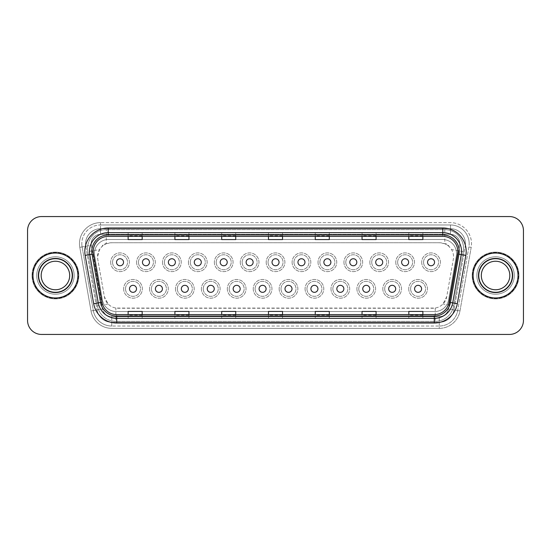 <?xml version="1.0" encoding="UTF-8"?>
<svg xmlns="http://www.w3.org/2000/svg" width="551" height="551" viewBox="0 0 551 551"><rect width="100%" height="100%" fill="white"/><g stroke="black" fill="none" stroke-linecap="round" stroke-linejoin="round"><path stroke-width="0.41" stroke-dasharray="2.75 2.07" d="M151.429 288.834A7.487 7.487 0 0 0 158.915 296.321A7.487 7.487 0 0 0 166.402 288.834A7.487 7.487 0 0 0 158.915 281.347A7.487 7.487 0 0 0 151.429 288.834A7.487 7.487 0 0 0 158.915 296.321A7.487 7.487 0 0 0 166.402 288.834A7.487 7.487 0 0 0 158.915 281.347A7.487 7.487 0 0 0 151.429 288.834M177.346 288.834A7.487 7.487 0 0 0 184.833 296.321A7.487 7.487 0 0 0 192.32 288.834A7.487 7.487 0 0 0 184.833 281.347A7.487 7.487 0 0 0 177.346 288.834A7.487 7.487 0 0 0 184.833 296.321A7.487 7.487 0 0 0 192.32 288.834A7.487 7.487 0 0 0 184.833 281.347A7.487 7.487 0 0 0 177.346 288.834M203.264 288.834A7.487 7.487 0 0 0 210.751 296.321A7.487 7.487 0 0 0 218.237 288.834A7.487 7.487 0 0 0 210.751 281.347A7.487 7.487 0 0 0 203.264 288.834A7.487 7.487 0 0 0 210.751 296.321A7.487 7.487 0 0 0 218.237 288.834A7.487 7.487 0 0 0 210.751 281.347A7.487 7.487 0 0 0 203.264 288.834M229.182 288.834A7.487 7.487 0 0 0 236.668 296.321A7.487 7.487 0 0 0 244.155 288.834A7.487 7.487 0 0 0 236.668 281.347A7.487 7.487 0 0 0 229.182 288.834A7.487 7.487 0 0 0 236.668 296.321A7.487 7.487 0 0 0 244.155 288.834A7.487 7.487 0 0 0 236.668 281.347A7.487 7.487 0 0 0 229.182 288.834M255.099 288.834A7.487 7.487 0 0 0 262.586 296.321A7.487 7.487 0 0 0 270.073 288.834A7.487 7.487 0 0 0 262.586 281.347A7.487 7.487 0 0 0 255.099 288.834A7.487 7.487 0 0 0 262.586 296.321A7.487 7.487 0 0 0 270.073 288.834A7.487 7.487 0 0 0 262.586 281.347A7.487 7.487 0 0 0 255.099 288.834M281.024 288.834A7.487 7.487 0 0 0 288.504 296.321A7.487 7.487 0 0 0 295.99 288.834A7.487 7.487 0 0 0 288.504 281.347A7.487 7.487 0 0 0 281.024 288.834A7.487 7.487 0 0 0 288.504 296.321A7.487 7.487 0 0 0 295.99 288.834A7.487 7.487 0 0 0 288.504 281.347A7.487 7.487 0 0 0 281.024 288.834M306.941 288.834A7.487 7.487 0 0 0 314.421 296.321A7.487 7.487 0 0 0 321.908 288.834A7.487 7.487 0 0 0 314.421 281.347A7.487 7.487 0 0 0 306.941 288.834A7.487 7.487 0 0 0 314.421 296.321A7.487 7.487 0 0 0 321.908 288.834A7.487 7.487 0 0 0 314.421 281.347A7.487 7.487 0 0 0 306.941 288.834M332.859 288.834A7.487 7.487 0 0 0 340.339 296.321A7.487 7.487 0 0 0 347.826 288.834A7.487 7.487 0 0 0 340.339 281.347A7.487 7.487 0 0 0 332.859 288.834A7.487 7.487 0 0 0 340.339 296.321A7.487 7.487 0 0 0 347.826 288.834A7.487 7.487 0 0 0 340.339 281.347A7.487 7.487 0 0 0 332.859 288.834M358.777 288.834A7.487 7.487 0 0 0 366.257 296.321A7.487 7.487 0 0 0 373.743 288.834A7.487 7.487 0 0 0 366.257 281.347A7.487 7.487 0 0 0 358.777 288.834A7.487 7.487 0 0 0 366.257 296.321A7.487 7.487 0 0 0 373.743 288.834A7.487 7.487 0 0 0 366.257 281.347A7.487 7.487 0 0 0 358.777 288.834M384.694 288.834A7.487 7.487 0 0 0 392.174 296.321A7.487 7.487 0 0 0 399.661 288.834A7.487 7.487 0 0 0 392.174 281.347A7.487 7.487 0 0 0 384.694 288.834A7.487 7.487 0 0 0 392.174 296.321A7.487 7.487 0 0 0 399.661 288.834A7.487 7.487 0 0 0 392.174 281.347A7.487 7.487 0 0 0 384.694 288.834M410.612 288.834A7.487 7.487 0 0 0 418.092 296.321A7.487 7.487 0 0 0 425.579 288.834A7.487 7.487 0 0 0 418.092 281.347A7.487 7.487 0 0 0 410.612 288.834A7.487 7.487 0 0 0 418.092 296.321A7.487 7.487 0 0 0 425.579 288.834A7.487 7.487 0 0 0 418.092 281.347A7.487 7.487 0 0 0 410.612 288.834M125.511 288.834A7.487 7.487 0 0 0 132.998 296.321A7.487 7.487 0 0 0 140.484 288.834A7.487 7.487 0 0 0 132.998 281.347A7.487 7.487 0 0 0 125.511 288.834A7.487 7.487 0 0 0 132.998 296.321A7.487 7.487 0 0 0 140.484 288.834A7.487 7.487 0 0 0 132.998 281.347A7.487 7.487 0 0 0 125.511 288.834M138.473 262.262A7.487 7.487 0 0 0 145.96 269.749A7.487 7.487 0 0 0 153.44 262.262A7.487 7.487 0 0 0 145.96 254.776A7.487 7.487 0 0 0 138.473 262.262A7.487 7.487 0 0 0 145.96 269.749A7.487 7.487 0 0 0 153.44 262.262A7.487 7.487 0 0 0 145.96 254.776A7.487 7.487 0 0 0 138.473 262.262M164.391 262.262A7.487 7.487 0 0 0 171.878 269.749A7.487 7.487 0 0 0 179.364 262.262A7.487 7.487 0 0 0 171.878 254.776A7.487 7.487 0 0 0 164.391 262.262A7.487 7.487 0 0 0 171.878 269.749A7.487 7.487 0 0 0 179.364 262.262A7.487 7.487 0 0 0 171.878 254.776A7.487 7.487 0 0 0 164.391 262.262M190.309 262.262A7.487 7.487 0 0 0 197.795 269.749A7.487 7.487 0 0 0 205.282 262.262A7.487 7.487 0 0 0 197.795 254.776A7.487 7.487 0 0 0 190.309 262.262A7.487 7.487 0 0 0 197.795 269.749A7.487 7.487 0 0 0 205.282 262.262A7.487 7.487 0 0 0 197.795 254.776A7.487 7.487 0 0 0 190.309 262.262M216.226 262.262A7.487 7.487 0 0 0 223.713 269.749A7.487 7.487 0 0 0 231.2 262.262A7.487 7.487 0 0 0 223.713 254.776A7.487 7.487 0 0 0 216.226 262.262A7.487 7.487 0 0 0 223.713 269.749A7.487 7.487 0 0 0 231.2 262.262A7.487 7.487 0 0 0 223.713 254.776A7.487 7.487 0 0 0 216.226 262.262M242.144 262.262A7.487 7.487 0 0 0 249.631 269.749A7.487 7.487 0 0 0 257.117 262.262A7.487 7.487 0 0 0 249.631 254.776A7.487 7.487 0 0 0 242.144 262.262A7.487 7.487 0 0 0 249.631 269.749A7.487 7.487 0 0 0 257.117 262.262A7.487 7.487 0 0 0 249.631 254.776A7.487 7.487 0 0 0 242.144 262.262M268.061 262.262A7.487 7.487 0 0 0 275.548 269.749A7.487 7.487 0 0 0 283.035 262.262A7.487 7.487 0 0 0 275.548 254.776A7.487 7.487 0 0 0 268.061 262.262A7.487 7.487 0 0 0 275.548 269.749A7.487 7.487 0 0 0 283.035 262.262A7.487 7.487 0 0 0 275.548 254.776A7.487 7.487 0 0 0 268.061 262.262M293.979 262.262A7.487 7.487 0 0 0 301.466 269.749A7.487 7.487 0 0 0 308.953 262.262A7.487 7.487 0 0 0 301.466 254.776A7.487 7.487 0 0 0 293.979 262.262A7.487 7.487 0 0 0 301.466 269.749A7.487 7.487 0 0 0 308.953 262.262A7.487 7.487 0 0 0 301.466 254.776A7.487 7.487 0 0 0 293.979 262.262M319.897 262.262A7.487 7.487 0 0 0 327.384 269.749A7.487 7.487 0 0 0 334.87 262.262A7.487 7.487 0 0 0 327.384 254.776A7.487 7.487 0 0 0 319.897 262.262A7.487 7.487 0 0 0 327.384 269.749A7.487 7.487 0 0 0 334.87 262.262A7.487 7.487 0 0 0 327.384 254.776A7.487 7.487 0 0 0 319.897 262.262M345.814 262.262A7.487 7.487 0 0 0 353.301 269.749A7.487 7.487 0 0 0 360.788 262.262A7.487 7.487 0 0 0 353.301 254.776A7.487 7.487 0 0 0 345.814 262.262A7.487 7.487 0 0 0 353.301 269.749A7.487 7.487 0 0 0 360.788 262.262A7.487 7.487 0 0 0 353.301 254.776A7.487 7.487 0 0 0 345.814 262.262M371.732 262.262A7.487 7.487 0 0 0 379.219 269.749A7.487 7.487 0 0 0 386.706 262.262A7.487 7.487 0 0 0 379.219 254.776A7.487 7.487 0 0 0 371.732 262.262A7.487 7.487 0 0 0 379.219 269.749A7.487 7.487 0 0 0 386.706 262.262A7.487 7.487 0 0 0 379.219 254.776A7.487 7.487 0 0 0 371.732 262.262M397.65 262.262A7.487 7.487 0 0 0 405.137 269.749A7.487 7.487 0 0 0 412.623 262.262A7.487 7.487 0 0 0 405.137 254.776A7.487 7.487 0 0 0 397.65 262.262A7.487 7.487 0 0 0 405.137 269.749A7.487 7.487 0 0 0 412.623 262.262A7.487 7.487 0 0 0 405.137 254.776A7.487 7.487 0 0 0 397.65 262.262M423.567 262.262A7.487 7.487 0 0 0 431.054 269.749A7.487 7.487 0 0 0 438.541 262.262A7.487 7.487 0 0 0 431.054 254.776A7.487 7.487 0 0 0 423.567 262.262A7.487 7.487 0 0 0 431.054 269.749A7.487 7.487 0 0 0 438.541 262.262A7.487 7.487 0 0 0 431.054 254.776A7.487 7.487 0 0 0 423.567 262.262M112.556 262.262A7.487 7.487 0 0 0 120.042 269.749A7.487 7.487 0 0 0 127.522 262.262A7.487 7.487 0 0 0 120.042 254.776A7.487 7.487 0 0 0 112.556 262.262A7.487 7.487 0 0 0 120.042 269.749A7.487 7.487 0 0 0 127.522 262.262A7.487 7.487 0 0 0 120.042 254.776A7.487 7.487 0 0 0 112.556 262.262M408.739 288.834A9.353 9.353 0 0 0 418.092 298.187A9.353 9.353 0 0 0 427.452 288.834A9.353 9.353 0 0 0 418.092 279.474A9.353 9.353 0 0 0 408.739 288.834A9.353 9.353 0 0 0 418.092 298.187A9.353 9.353 0 0 0 427.452 288.834A9.353 9.353 0 0 0 418.092 279.474A9.353 9.353 0 0 0 408.739 288.834M382.821 288.834A9.353 9.353 0 0 0 392.174 298.187A9.353 9.353 0 0 0 401.534 288.834A9.353 9.353 0 0 0 392.174 279.474A9.353 9.353 0 0 0 382.821 288.834A9.353 9.353 0 0 0 392.174 298.187A9.353 9.353 0 0 0 401.534 288.834A9.353 9.353 0 0 0 392.174 279.474A9.353 9.353 0 0 0 382.821 288.834M356.903 288.834A9.353 9.353 0 0 0 366.257 298.187A9.353 9.353 0 0 0 375.617 288.834A9.353 9.353 0 0 0 366.257 279.474A9.353 9.353 0 0 0 356.903 288.834A9.353 9.353 0 0 0 366.257 298.187A9.353 9.353 0 0 0 375.617 288.834A9.353 9.353 0 0 0 366.257 279.474A9.353 9.353 0 0 0 356.903 288.834M330.986 288.834A9.353 9.353 0 0 0 340.339 298.187A9.353 9.353 0 0 0 349.699 288.834A9.353 9.353 0 0 0 340.339 279.474A9.353 9.353 0 0 0 330.986 288.834A9.353 9.353 0 0 0 340.339 298.187A9.353 9.353 0 0 0 349.699 288.834A9.353 9.353 0 0 0 340.339 279.474A9.353 9.353 0 0 0 330.986 288.834M305.068 288.834A9.353 9.353 0 0 0 314.421 298.187A9.353 9.353 0 0 0 323.781 288.834A9.353 9.353 0 0 0 314.421 279.474A9.353 9.353 0 0 0 305.068 288.834A9.353 9.353 0 0 0 314.421 298.187A9.353 9.353 0 0 0 323.781 288.834A9.353 9.353 0 0 0 314.421 279.474A9.353 9.353 0 0 0 305.068 288.834M279.15 288.834A9.353 9.353 0 0 0 288.504 298.187A9.353 9.353 0 0 0 297.864 288.834A9.353 9.353 0 0 0 288.504 279.474A9.353 9.353 0 0 0 279.15 288.834A9.353 9.353 0 0 0 288.504 298.187A9.353 9.353 0 0 0 297.864 288.834A9.353 9.353 0 0 0 288.504 279.474A9.353 9.353 0 0 0 279.15 288.834M253.233 288.834A9.353 9.353 0 0 0 262.586 298.187A9.353 9.353 0 0 0 271.946 288.834A9.353 9.353 0 0 0 262.586 279.474A9.353 9.353 0 0 0 253.233 288.834A9.353 9.353 0 0 0 262.586 298.187A9.353 9.353 0 0 0 271.946 288.834A9.353 9.353 0 0 0 262.586 279.474A9.353 9.353 0 0 0 253.233 288.834M227.315 288.834A9.353 9.353 0 0 0 236.668 298.187A9.353 9.353 0 0 0 246.028 288.834A9.353 9.353 0 0 0 236.668 279.474A9.353 9.353 0 0 0 227.315 288.834A9.353 9.353 0 0 0 236.668 298.187A9.353 9.353 0 0 0 246.028 288.834A9.353 9.353 0 0 0 236.668 279.474A9.353 9.353 0 0 0 227.315 288.834M201.397 288.834A9.353 9.353 0 0 0 210.751 298.187A9.353 9.353 0 0 0 220.111 288.834A9.353 9.353 0 0 0 210.751 279.474A9.353 9.353 0 0 0 201.397 288.834A9.353 9.353 0 0 0 210.751 298.187A9.353 9.353 0 0 0 220.111 288.834A9.353 9.353 0 0 0 210.751 279.474A9.353 9.353 0 0 0 201.397 288.834M175.48 288.834A9.353 9.353 0 0 0 184.833 298.187A9.353 9.353 0 0 0 194.193 288.834A9.353 9.353 0 0 0 184.833 279.474A9.353 9.353 0 0 0 175.48 288.834A9.353 9.353 0 0 0 184.833 298.187A9.353 9.353 0 0 0 194.193 288.834A9.353 9.353 0 0 0 184.833 279.474A9.353 9.353 0 0 0 175.48 288.834M149.562 288.834A9.353 9.353 0 0 0 158.915 298.187A9.353 9.353 0 0 0 168.275 288.834A9.353 9.353 0 0 0 158.915 279.474A9.353 9.353 0 0 0 149.562 288.834A9.353 9.353 0 0 0 158.915 298.187A9.353 9.353 0 0 0 168.275 288.834A9.353 9.353 0 0 0 158.915 279.474A9.353 9.353 0 0 0 149.562 288.834M123.644 288.834A9.353 9.353 0 0 0 132.998 298.187A9.353 9.353 0 0 0 142.358 288.834A9.353 9.353 0 0 0 132.998 279.474A9.353 9.353 0 0 0 123.644 288.834A9.353 9.353 0 0 0 132.998 298.187A9.353 9.353 0 0 0 142.358 288.834A9.353 9.353 0 0 0 132.998 279.474A9.353 9.353 0 0 0 123.644 288.834M421.694 262.262A9.353 9.353 0 0 0 431.054 271.615A9.353 9.353 0 0 0 440.407 262.262A9.353 9.353 0 0 0 431.054 252.902A9.353 9.353 0 0 0 421.694 262.262A9.353 9.353 0 0 0 431.054 271.615A9.353 9.353 0 0 0 440.407 262.262A9.353 9.353 0 0 0 431.054 252.902A9.353 9.353 0 0 0 421.694 262.262M395.776 262.262A9.353 9.353 0 0 0 405.137 271.615A9.353 9.353 0 0 0 414.49 262.262A9.353 9.353 0 0 0 405.137 252.902A9.353 9.353 0 0 0 395.776 262.262A9.353 9.353 0 0 0 405.137 271.615A9.353 9.353 0 0 0 414.49 262.262A9.353 9.353 0 0 0 405.137 252.902A9.353 9.353 0 0 0 395.776 262.262M369.859 262.262A9.353 9.353 0 0 0 379.219 271.615A9.353 9.353 0 0 0 388.572 262.262A9.353 9.353 0 0 0 379.219 252.902A9.353 9.353 0 0 0 369.859 262.262A9.353 9.353 0 0 0 379.219 271.615A9.353 9.353 0 0 0 388.572 262.262A9.353 9.353 0 0 0 379.219 252.902A9.353 9.353 0 0 0 369.859 262.262M343.941 262.262A9.353 9.353 0 0 0 353.301 271.615A9.353 9.353 0 0 0 362.654 262.262A9.353 9.353 0 0 0 353.301 252.902A9.353 9.353 0 0 0 343.941 262.262A9.353 9.353 0 0 0 353.301 271.615A9.353 9.353 0 0 0 362.654 262.262A9.353 9.353 0 0 0 353.301 252.902A9.353 9.353 0 0 0 343.941 262.262M318.023 262.262A9.353 9.353 0 0 0 327.384 271.615A9.353 9.353 0 0 0 336.737 262.262A9.353 9.353 0 0 0 327.384 252.902A9.353 9.353 0 0 0 318.023 262.262A9.353 9.353 0 0 0 327.384 271.615A9.353 9.353 0 0 0 336.737 262.262A9.353 9.353 0 0 0 327.384 252.902A9.353 9.353 0 0 0 318.023 262.262M292.106 262.262A9.353 9.353 0 0 0 301.466 271.615A9.353 9.353 0 0 0 310.819 262.262A9.353 9.353 0 0 0 301.466 252.902A9.353 9.353 0 0 0 292.106 262.262A9.353 9.353 0 0 0 301.466 271.615A9.353 9.353 0 0 0 310.819 262.262A9.353 9.353 0 0 0 301.466 252.902A9.353 9.353 0 0 0 292.106 262.262M266.188 262.262A9.353 9.353 0 0 0 275.548 271.615A9.353 9.353 0 0 0 284.901 262.262A9.353 9.353 0 0 0 275.548 252.902A9.353 9.353 0 0 0 266.188 262.262A9.353 9.353 0 0 0 275.548 271.615A9.353 9.353 0 0 0 284.901 262.262A9.353 9.353 0 0 0 275.548 252.902A9.353 9.353 0 0 0 266.188 262.262M240.27 262.262A9.353 9.353 0 0 0 249.631 271.615A9.353 9.353 0 0 0 258.984 262.262A9.353 9.353 0 0 0 249.631 252.902A9.353 9.353 0 0 0 240.27 262.262A9.353 9.353 0 0 0 249.631 271.615A9.353 9.353 0 0 0 258.984 262.262A9.353 9.353 0 0 0 249.631 252.902A9.353 9.353 0 0 0 240.27 262.262M214.353 262.262A9.353 9.353 0 0 0 223.713 271.615A9.353 9.353 0 0 0 233.066 262.262A9.353 9.353 0 0 0 223.713 252.902A9.353 9.353 0 0 0 214.353 262.262A9.353 9.353 0 0 0 223.713 271.615A9.353 9.353 0 0 0 233.066 262.262A9.353 9.353 0 0 0 223.713 252.902A9.353 9.353 0 0 0 214.353 262.262M188.435 262.262A9.353 9.353 0 0 0 197.795 271.615A9.353 9.353 0 0 0 207.148 262.262A9.353 9.353 0 0 0 197.795 252.902A9.353 9.353 0 0 0 188.435 262.262A9.353 9.353 0 0 0 197.795 271.615A9.353 9.353 0 0 0 207.148 262.262A9.353 9.353 0 0 0 197.795 252.902A9.353 9.353 0 0 0 188.435 262.262M162.517 262.262A9.353 9.353 0 0 0 171.878 271.615A9.353 9.353 0 0 0 181.231 262.262A9.353 9.353 0 0 0 171.878 252.902A9.353 9.353 0 0 0 162.517 262.262A9.353 9.353 0 0 0 171.878 271.615A9.353 9.353 0 0 0 181.231 262.262A9.353 9.353 0 0 0 171.878 252.902A9.353 9.353 0 0 0 162.517 262.262M136.6 262.262A9.353 9.353 0 0 0 145.96 271.615A9.353 9.353 0 0 0 155.313 262.262A9.353 9.353 0 0 0 145.96 252.902A9.353 9.353 0 0 0 136.6 262.262A9.353 9.353 0 0 0 145.96 271.615A9.353 9.353 0 0 0 155.313 262.262A9.353 9.353 0 0 0 145.96 252.902A9.353 9.353 0 0 0 136.6 262.262M110.682 262.262A9.353 9.353 0 0 0 120.042 271.615A9.353 9.353 0 0 0 129.395 262.262A9.353 9.353 0 0 0 120.042 252.902A9.353 9.353 0 0 0 110.682 262.262A9.353 9.353 0 0 0 120.042 271.615A9.353 9.353 0 0 0 129.395 262.262A9.353 9.353 0 0 0 120.042 252.902A9.353 9.353 0 0 0 110.682 262.262M162.428 288.834A3.506 3.506 0 0 1 158.915 292.34A3.506 3.506 0 0 1 155.41 288.834A3.506 3.506 0 0 1 158.915 285.322A3.506 3.506 0 0 1 162.428 288.834M188.346 288.834A3.506 3.506 0 0 1 184.833 292.34A3.506 3.506 0 0 1 181.327 288.834A3.506 3.506 0 0 1 184.833 285.322A3.506 3.506 0 0 1 188.346 288.834M214.263 288.834A3.506 3.506 0 0 1 210.751 292.34A3.506 3.506 0 0 1 207.245 288.834A3.506 3.506 0 0 1 210.751 285.322A3.506 3.506 0 0 1 214.263 288.834M240.181 288.834A3.506 3.506 0 0 1 236.668 292.34A3.506 3.506 0 0 1 233.163 288.834A3.506 3.506 0 0 1 236.668 285.322A3.506 3.506 0 0 1 240.181 288.834M266.099 288.834A3.506 3.506 0 0 1 262.586 292.34A3.506 3.506 0 0 1 259.08 288.834A3.506 3.506 0 0 1 262.586 285.322A3.506 3.506 0 0 1 266.099 288.834M292.016 288.834A3.506 3.506 0 0 1 288.504 292.34A3.506 3.506 0 0 1 284.998 288.834A3.506 3.506 0 0 1 288.504 285.322A3.506 3.506 0 0 1 292.016 288.834M317.934 288.834A3.506 3.506 0 0 1 314.421 292.34A3.506 3.506 0 0 1 310.916 288.834A3.506 3.506 0 0 1 314.421 285.322A3.506 3.506 0 0 1 317.934 288.834M343.852 288.834A3.506 3.506 0 0 1 340.339 292.34A3.506 3.506 0 0 1 336.833 288.834A3.506 3.506 0 0 1 340.339 285.322A3.506 3.506 0 0 1 343.852 288.834M369.769 288.834A3.506 3.506 0 0 1 366.257 292.34A3.506 3.506 0 0 1 362.751 288.834A3.506 3.506 0 0 1 366.257 285.322A3.506 3.506 0 0 1 369.769 288.834M395.687 288.834A3.506 3.506 0 0 1 392.174 292.34A3.506 3.506 0 0 1 388.669 288.834A3.506 3.506 0 0 1 392.174 285.322A3.506 3.506 0 0 1 395.687 288.834M421.605 288.834A3.506 3.506 0 0 1 418.092 292.34A3.506 3.506 0 0 1 414.586 288.834A3.506 3.506 0 0 1 418.092 285.322A3.506 3.506 0 0 1 421.605 288.834M136.51 288.834A3.506 3.506 0 0 1 132.998 292.34A3.506 3.506 0 0 1 129.492 288.834A3.506 3.506 0 0 1 132.998 285.322A3.506 3.506 0 0 1 136.51 288.834M149.466 262.262A3.506 3.506 0 0 1 145.96 265.768A3.506 3.506 0 0 1 142.447 262.262A3.506 3.506 0 0 1 145.96 258.75A3.506 3.506 0 0 1 149.466 262.262M175.383 262.262A3.506 3.506 0 0 1 171.878 265.768A3.506 3.506 0 0 1 168.365 262.262A3.506 3.506 0 0 1 171.878 258.75A3.506 3.506 0 0 1 175.383 262.262M201.301 262.262A3.506 3.506 0 0 1 197.795 265.768A3.506 3.506 0 0 1 194.283 262.262A3.506 3.506 0 0 1 197.795 258.75A3.506 3.506 0 0 1 201.301 262.262M227.219 262.262A3.506 3.506 0 0 1 223.713 265.768A3.506 3.506 0 0 1 220.2 262.262A3.506 3.506 0 0 1 223.713 258.75A3.506 3.506 0 0 1 227.219 262.262M253.136 262.262A3.506 3.506 0 0 1 249.631 265.768A3.506 3.506 0 0 1 246.118 262.262A3.506 3.506 0 0 1 249.631 258.75A3.506 3.506 0 0 1 253.136 262.262M279.054 262.262A3.506 3.506 0 0 1 275.548 265.768A3.506 3.506 0 0 1 272.036 262.262A3.506 3.506 0 0 1 275.548 258.75A3.506 3.506 0 0 1 279.054 262.262M304.972 262.262A3.506 3.506 0 0 1 301.466 265.768A3.506 3.506 0 0 1 297.953 262.262A3.506 3.506 0 0 1 301.466 258.75A3.506 3.506 0 0 1 304.972 262.262M330.889 262.262A3.506 3.506 0 0 1 327.384 265.768A3.506 3.506 0 0 1 323.871 262.262A3.506 3.506 0 0 1 327.384 258.75A3.506 3.506 0 0 1 330.889 262.262M356.807 262.262A3.506 3.506 0 0 1 353.301 265.768A3.506 3.506 0 0 1 349.789 262.262A3.506 3.506 0 0 1 353.301 258.75A3.506 3.506 0 0 1 356.807 262.262M382.725 262.262A3.506 3.506 0 0 1 379.219 265.768A3.506 3.506 0 0 1 375.706 262.262A3.506 3.506 0 0 1 379.219 258.75A3.506 3.506 0 0 1 382.725 262.262M408.642 262.262A3.506 3.506 0 0 1 405.137 265.768A3.506 3.506 0 0 1 401.624 262.262A3.506 3.506 0 0 1 405.137 258.75A3.506 3.506 0 0 1 408.642 262.262M434.56 262.262A3.506 3.506 0 0 1 431.054 265.768A3.506 3.506 0 0 1 427.542 262.262A3.506 3.506 0 0 1 431.054 258.75A3.506 3.506 0 0 1 434.56 262.262M123.548 262.262A3.506 3.506 0 0 1 120.042 265.768A3.506 3.506 0 0 1 116.53 262.262A3.506 3.506 0 0 1 120.042 258.75A3.506 3.506 0 0 1 123.548 262.262M449.106 246.545A14.037 14.037 0 0 0 444.554 243.687L444.802 243.687A4.677 4.677 0 0 1 449.106 246.545L451.544 249.555C453.301 252.551 453.9 255.774 453.335 259.225L446.737 296.652L442.976 304C440.834 306.17 438.252 307.52 435.228 308.057L115.862 308.057C112.838 307.52 110.255 306.17 108.12 304L104.359 296.652L97.761 259.225L97.548 256.787L99.552 249.555L101.983 246.545A4.677 4.677 0 0 1 106.295 243.687L106.295 229.65A18.713 18.713 0 0 0 87.864 251.614L97.437 305.881A18.713 18.713 0 0 0 115.862 321.35L435.228 321.35A18.713 18.713 0 0 0 453.659 305.881L463.226 251.614A18.713 18.713 0 0 0 444.802 229.65L106.295 229.65A18.713 18.713 0 0 0 87.864 251.614L97.437 305.881A18.713 18.713 0 0 0 115.862 321.35L435.228 321.35A18.713 18.713 0 0 0 453.659 305.881L463.226 251.614A18.713 18.713 0 0 0 444.802 229.65L106.295 229.65M106.295 243.687L111.578 242.75L439.512 242.75A14.037 14.037 0 0 1 453.335 259.225L446.737 296.652A14.037 14.037 0 0 1 432.914 308.25L118.183 308.25A14.037 14.037 0 0 1 104.359 296.652L97.761 259.225A14.037 14.037 0 0 1 111.578 242.75L439.512 242.75L444.554 243.687M106.543 243.687A14.037 14.037 0 0 0 101.983 246.545M32.977 275.5A22.453 22.453 0 0 0 55.431 297.953A22.453 22.453 0 0 0 77.891 275.5A22.453 22.453 0 0 0 55.431 253.047A22.453 22.453 0 0 0 32.977 275.5A22.453 22.453 0 0 0 55.431 297.953A22.453 22.453 0 0 0 77.891 275.5A22.453 22.453 0 0 0 55.431 253.047A22.453 22.453 0 0 0 32.977 275.5M473.109 275.5A22.453 22.453 0 0 0 495.569 297.953A22.453 22.453 0 0 0 518.023 275.5A22.453 22.453 0 0 0 495.569 253.047A22.453 22.453 0 0 0 473.109 275.5A22.453 22.453 0 0 0 495.569 297.953A22.453 22.453 0 0 0 518.023 275.5A22.453 22.453 0 0 0 495.569 253.047A22.453 22.453 0 0 0 473.109 275.5M32.509 275.5A22.922 22.922 0 0 1 55.431 252.578A22.922 22.922 0 0 1 78.359 275.5A22.922 22.922 0 0 1 55.431 298.422A22.922 22.922 0 0 1 32.509 275.5A22.922 22.922 0 0 1 55.431 252.578A22.922 22.922 0 0 1 78.359 275.5A22.922 22.922 0 0 1 55.431 298.422A22.922 22.922 0 0 1 32.509 275.5M472.641 275.5A22.922 22.922 0 0 1 495.569 252.578A22.922 22.922 0 0 1 518.491 275.5A22.922 22.922 0 0 1 495.569 298.422A22.922 22.922 0 0 1 472.641 275.5A22.922 22.922 0 0 1 495.569 252.578A22.922 22.922 0 0 1 518.491 275.5A22.922 22.922 0 0 1 495.569 298.422A22.922 22.922 0 0 1 472.641 275.5M457.537 253.963A14.973 14.973 0 0 0 442.797 236.393L108.203 236.393A14.973 14.973 0 0 0 93.463 253.963L101.976 302.237A14.973 14.973 0 0 0 116.716 314.607L434.284 314.607A14.973 14.973 0 0 0 449.024 302.237L457.537 253.963L465.829 255.423L457.316 303.704A23.39 23.39 0 0 1 434.284 323.031L116.716 323.031A23.39 23.39 0 0 1 93.684 303.704L85.171 255.423A23.39 23.39 0 0 1 108.203 227.969L442.797 227.969A23.39 23.39 0 0 1 465.829 255.423M461.511 251.359A18.713 18.713 0 0 1 461.228 254.61A18.713 18.713 0 0 0 442.797 232.646L108.203 232.646A18.713 18.713 0 0 0 89.772 254.61L98.292 302.892A18.713 18.713 0 0 0 116.716 318.354L434.284 318.354A18.713 18.713 0 0 0 452.708 302.892A18.713 18.713 0 0 1 434.284 318.354M514.283 275.5A18.713 18.713 0 0 1 495.569 294.213A18.713 18.713 0 0 1 476.856 275.5A18.713 18.713 0 0 0 495.569 294.213A18.713 18.713 0 0 0 514.283 275.5A18.713 18.713 0 0 0 495.569 256.787A18.713 18.713 0 0 0 476.856 275.5A18.713 18.713 0 0 1 495.569 256.787A18.713 18.713 0 0 1 514.283 275.5A18.713 18.713 0 0 0 495.569 256.787A18.713 18.713 0 0 0 476.856 275.5A18.713 18.713 0 0 0 495.569 294.213A18.713 18.713 0 0 0 514.283 275.5A18.713 18.713 0 0 0 495.569 256.787A18.713 18.713 0 0 0 476.856 275.5A18.713 18.713 0 0 0 495.569 294.213A18.713 18.713 0 0 0 514.283 275.5M74.144 275.5A18.713 18.713 0 0 1 55.431 294.213A18.713 18.713 0 0 1 36.717 275.5A18.713 18.713 0 0 0 55.431 294.213A18.713 18.713 0 0 0 74.144 275.5A18.713 18.713 0 0 0 55.431 256.787A18.713 18.713 0 0 0 36.717 275.5A18.713 18.713 0 0 1 55.431 256.787A18.713 18.713 0 0 1 74.144 275.5A18.713 18.713 0 0 0 55.431 256.787A18.713 18.713 0 0 0 36.717 275.5A18.713 18.713 0 0 0 55.431 294.213A18.713 18.713 0 0 0 74.144 275.5A18.713 18.713 0 0 0 55.431 256.787A18.713 18.713 0 0 0 36.717 275.5A18.713 18.713 0 0 0 55.431 294.213A18.713 18.713 0 0 0 74.144 275.5M523.45 230.587A14.037 14.037 0 0 0 509.413 216.557L41.587 216.557A14.037 14.037 0 0 0 27.55 230.587L27.55 320.413A14.037 14.037 0 0 0 41.587 334.443L509.413 334.443A14.037 14.037 0 0 0 523.45 320.413L523.45 230.587A14.037 14.037 0 0 0 509.413 216.557L41.587 216.557A14.037 14.037 0 0 0 27.55 230.587L27.55 320.413A14.037 14.037 0 0 0 41.587 334.443L509.413 334.443A14.037 14.037 0 0 0 523.45 320.413L523.45 230.587A14.037 14.037 0 0 0 509.413 216.557M422.865 232.701L408.828 232.646L422.865 232.646L422.865 236.393L422.865 232.701L408.828 232.646L408.828 236.393L408.828 232.701M376.085 232.701L362.048 232.646L376.085 232.646L376.085 236.393L376.085 232.701L362.048 232.646L362.048 236.393L362.048 232.701M329.298 232.701L315.268 232.646L329.298 232.646L329.298 236.393L329.298 232.701L315.268 232.646L315.268 236.393L315.268 232.701M142.172 232.701L128.135 232.646L142.172 232.646L142.172 236.393L142.172 232.701L128.135 232.646L128.135 236.393L128.135 232.701M188.952 232.701L174.915 232.646L188.952 232.646L188.952 236.393L188.952 232.701L174.915 232.646L174.915 236.393L174.915 232.701M235.732 232.701L221.702 232.646L235.732 232.646L235.732 236.393L235.732 232.701L221.702 232.646L221.702 236.393L221.702 232.701M282.518 232.701L268.482 232.646L282.518 232.646L282.518 236.393L282.518 232.701L268.482 232.646L268.482 236.393L268.482 232.701M376.085 318.354L362.048 318.354L376.085 318.354L376.085 314.607L362.048 314.607L376.085 314.607L376.085 318.354M422.865 318.354L408.828 318.354L422.865 318.354L422.865 314.607L408.828 314.607L422.865 314.607L422.865 318.354M235.732 318.354L221.702 318.354L235.732 318.354L235.732 314.607L221.702 314.607L235.732 314.607L235.732 318.354M188.952 318.354L174.915 318.354L188.952 318.354L188.952 314.607L174.915 314.607L188.952 314.607L188.952 318.354M142.172 318.354L128.135 318.354L142.172 318.354L142.172 314.607L128.135 314.607L142.172 314.607L142.172 318.354M329.298 318.354L315.268 318.354L329.298 318.354L329.298 314.607L315.268 314.607L329.298 314.607L329.298 318.354M268.482 318.354L282.518 318.354L268.482 318.354L268.482 314.607L282.518 314.607L268.482 314.607L268.482 318.354M362.048 236.393L376.085 236.393L362.048 236.393L362.048 239.561M408.828 236.393L422.865 236.393L408.828 236.393L408.828 239.561M221.702 236.393L235.732 236.393L221.702 236.393L221.702 239.561M174.915 236.393L188.952 236.393L174.915 236.393L174.915 239.561M128.135 236.393L142.172 236.393L128.135 236.393L128.135 239.561M315.268 236.393L329.298 236.393L315.268 236.393L315.268 239.561M268.482 236.393L282.518 236.393L268.482 236.393L268.482 239.561M282.518 318.354L282.518 314.607L282.518 318.354M315.268 318.354L315.268 314.607L315.268 318.354M128.135 318.354L128.135 314.607L128.135 318.354M174.915 318.354L174.915 314.607L174.915 318.354M221.702 318.354L221.702 314.607L221.702 318.354M408.828 318.354L408.828 314.607L408.828 318.354M362.048 318.354L362.048 314.607L362.048 318.354M282.518 235.869L268.482 235.869M282.518 239.561L282.518 236.393M235.732 235.869L221.702 235.869M235.732 239.561L235.732 236.393M188.952 235.869L174.915 235.869M188.952 239.561L188.952 236.393M142.172 235.869L128.135 235.869M142.172 239.561L142.172 236.393M329.298 235.869L315.268 235.869M329.298 239.561L329.298 236.393M376.085 235.869L362.048 235.869M376.085 239.561L376.085 236.393M422.865 235.869L408.828 235.869M422.865 239.561L422.865 236.393M282.518 315.131L268.482 315.131M268.482 311.439L268.482 314.607M282.518 311.439L282.518 314.607M235.732 315.131L221.702 315.131M221.702 311.439L221.702 314.607M235.732 311.439L235.732 314.607M188.952 315.131L174.915 315.131M174.915 311.439L174.915 314.607M188.952 311.439L188.952 314.607M142.172 315.131L128.135 315.131M128.135 311.439L128.135 314.607M142.172 311.439L142.172 314.607M329.298 315.131L315.268 315.131M315.268 311.439L315.268 314.607M329.298 311.439L329.298 314.607M376.085 315.131L362.048 315.131M362.048 311.439L362.048 314.607M376.085 311.439L376.085 314.607M422.865 315.131L408.828 315.131M408.828 311.439L408.828 314.607M422.865 311.439L422.865 314.607M94.455 253.515A14.037 14.037 0 0 1 108.485 239.478A14.037 14.037 0 0 0 94.669 255.946A14.037 14.037 0 0 1 94.455 253.515M465.437 243.687A14.973 14.973 0 0 0 450.47 228.72L100.53 228.72L450.47 228.72A14.973 14.973 0 0 1 465.209 246.29L453.99 309.91L465.209 246.29A14.973 14.973 0 0 0 465.437 243.687A14.973 14.973 0 0 1 465.209 246.29A14.973 14.973 0 0 0 450.47 228.72L450.47 234.333A9.353 9.353 0 0 1 459.686 245.312L448.466 308.939A9.353 9.353 0 0 1 439.25 316.667L111.75 316.667A9.353 9.353 0 0 1 102.534 308.939L91.314 245.312A9.353 9.353 0 0 1 100.53 234.333L450.47 234.333A9.353 9.353 0 0 1 459.686 245.312L448.466 308.939A9.353 9.353 0 0 1 439.25 316.667L439.25 326.027L111.75 326.027L439.25 326.027A18.713 18.713 0 0 0 457.681 310.564L468.894 246.938A18.713 18.713 0 0 0 469.183 243.687A18.713 18.713 0 0 1 468.894 246.938L457.681 310.564A18.713 18.713 0 0 1 439.25 326.027A18.713 18.713 0 0 0 457.681 310.564A18.713 18.713 0 0 1 439.25 326.027L439.25 328.362A21.055 21.055 0 0 0 459.982 310.971L471.201 247.344A21.055 21.055 0 0 0 450.47 222.638L100.53 222.638L100.53 224.973A18.713 18.713 0 0 0 81.817 243.687A18.713 18.713 0 0 1 100.53 224.973L450.47 224.973L100.53 224.973L100.53 234.333L450.47 234.333L450.47 224.973A18.713 18.713 0 0 1 469.183 243.687A18.713 18.713 0 0 0 450.47 224.973A18.713 18.713 0 0 1 468.894 246.938L471.201 247.344A21.055 21.055 0 0 0 450.47 222.638L100.53 222.638A21.055 21.055 0 0 0 79.799 247.344L91.018 310.971A21.055 21.055 0 0 0 111.75 328.362L439.25 328.362A21.055 21.055 0 0 0 459.982 310.971L471.201 247.344L468.894 246.938M85.791 246.29A14.973 14.973 0 0 1 100.53 228.72A14.973 14.973 0 0 0 85.791 246.29L97.01 309.91L85.791 246.29L79.799 247.344L91.018 310.971A21.055 21.055 0 0 0 111.75 328.362L439.25 328.362L439.25 322.28L111.75 322.28L439.25 322.28A14.973 14.973 0 0 0 453.99 309.91A14.973 14.973 0 0 1 439.25 322.28A14.973 14.973 0 0 0 453.99 309.91A14.973 14.973 0 0 1 439.25 322.28L439.25 316.667L111.75 316.667L111.75 326.027A18.713 18.713 0 0 1 93.319 310.564L82.106 246.938L93.319 310.564A18.713 18.713 0 0 0 111.75 326.027A18.713 18.713 0 0 1 93.319 310.564A18.713 18.713 0 0 0 111.75 326.027L111.75 322.28A14.973 14.973 0 0 1 97.01 309.91A14.973 14.973 0 0 0 111.75 322.28A14.973 14.973 0 0 1 97.01 309.91A14.973 14.973 0 0 0 111.75 322.28L111.75 316.667A9.353 9.353 0 0 1 102.534 308.939L91.018 310.971L102.534 308.939L91.314 245.312L82.106 246.938A18.713 18.713 0 0 1 81.817 243.687A18.713 18.713 0 0 0 82.106 246.938A18.713 18.713 0 0 1 81.817 243.687A18.713 18.713 0 0 0 82.106 246.938L79.799 247.344A21.055 21.055 0 0 1 100.53 222.638L100.53 228.72A14.973 14.973 0 0 0 85.791 246.29L91.314 245.312A9.353 9.353 0 0 1 100.53 234.333L100.53 228.72A14.973 14.973 0 0 0 85.563 243.687M27.55 320.413A14.037 14.037 0 0 0 41.587 334.443M41.587 216.557A14.037 14.037 0 0 0 27.55 230.587M509.413 334.443A14.037 14.037 0 0 0 523.45 320.413M108.485 239.478L442.515 239.478A14.037 14.037 0 0 1 456.331 255.946L448.583 299.923A14.037 14.037 0 0 1 434.76 311.522L116.24 311.522A14.037 14.037 0 0 1 102.417 299.923L94.669 255.946L102.417 299.923A14.037 14.037 0 0 0 116.24 311.522L434.76 311.522A14.037 14.037 0 0 0 448.583 299.923L456.331 255.946A14.037 14.037 0 0 0 442.515 239.478L108.485 239.478M38.832 275.5A16.599 16.599 0 0 0 55.431 292.099A16.599 16.599 0 0 0 72.029 275.5A16.599 16.599 0 0 0 55.431 258.901A16.599 16.599 0 0 0 38.832 275.5A16.599 16.599 0 0 0 55.431 292.099A16.599 16.599 0 0 0 72.029 275.5A16.599 16.599 0 0 0 55.431 258.901A16.599 16.599 0 0 0 38.832 275.5A16.599 16.599 0 0 1 55.431 258.901A16.599 16.599 0 0 1 72.029 275.5A16.599 16.599 0 0 0 55.431 258.901A16.599 16.599 0 0 0 38.832 275.5M78.827 275.5A23.39 23.39 0 0 0 55.431 252.11A23.39 23.39 0 0 0 32.041 275.5A23.39 23.39 0 0 0 55.431 298.89A23.39 23.39 0 0 0 78.827 275.5A23.39 23.39 0 0 0 55.431 252.11A23.39 23.39 0 0 0 32.041 275.5A23.39 23.39 0 0 0 55.431 298.89A23.39 23.39 0 0 0 78.827 275.5M69.695 275.5A14.257 14.257 0 0 0 55.431 261.243A14.257 14.257 0 0 0 41.173 275.5A14.257 14.257 0 0 0 55.431 289.757A14.257 14.257 0 0 0 69.695 275.5A14.257 14.257 0 0 1 55.431 289.757A14.257 14.257 0 0 1 41.173 275.5M478.971 275.5A16.599 16.599 0 0 0 495.569 292.099A16.599 16.599 0 0 0 512.168 275.5A16.599 16.599 0 0 0 495.569 258.901A16.599 16.599 0 0 0 478.971 275.5A16.599 16.599 0 0 0 495.569 292.099A16.599 16.599 0 0 0 512.168 275.5A16.599 16.599 0 0 0 495.569 258.901A16.599 16.599 0 0 0 478.971 275.5A16.599 16.599 0 0 1 495.569 258.901A16.599 16.599 0 0 1 512.168 275.5A16.599 16.599 0 0 0 495.569 258.901A16.599 16.599 0 0 0 478.971 275.5M518.959 275.5A23.39 23.39 0 0 0 495.569 252.11A23.39 23.39 0 0 0 472.173 275.5A23.39 23.39 0 0 0 495.569 298.89A23.39 23.39 0 0 0 518.959 275.5A23.39 23.39 0 0 0 495.569 252.11A23.39 23.39 0 0 0 472.173 275.5A23.39 23.39 0 0 0 495.569 298.89A23.39 23.39 0 0 0 518.959 275.5M509.827 275.5A14.257 14.257 0 0 0 495.569 261.243A14.257 14.257 0 0 0 481.305 275.5A14.257 14.257 0 0 0 495.569 289.757A14.257 14.257 0 0 0 509.827 275.5A14.257 14.257 0 0 1 495.569 289.757A14.257 14.257 0 0 1 481.305 275.5M463.226 251.614L451.544 249.555M435.228 308.057L435.228 321.35A18.713 18.713 0 0 0 453.659 305.881L442.976 304M108.12 304L97.437 305.881A18.713 18.713 0 0 0 115.862 321.35L115.862 308.057M87.581 248.363A18.713 18.713 0 0 0 87.864 251.614L99.552 249.555M463.515 248.363A18.713 18.713 0 0 0 444.802 229.65L444.802 243.687M108.203 227.969L108.203 236.393A14.973 14.973 0 0 0 93.463 253.963L85.171 255.423M108.203 232.646A18.713 18.713 0 0 0 89.772 254.61M98.292 302.892A18.713 18.713 0 0 0 116.716 318.354M434.284 323.031L434.284 314.607A14.973 14.973 0 0 0 449.024 302.237L457.316 303.704M457.764 251.359A14.973 14.973 0 0 0 442.797 236.393L442.797 227.969M93.684 303.704L101.976 302.237A14.973 14.973 0 0 0 116.716 314.607L116.716 323.031M282.518 318.299L268.482 318.299M235.732 318.299L221.702 318.299M188.952 318.299L174.915 318.299M142.172 318.299L128.135 318.299M329.298 318.299L315.268 318.299M376.085 318.299L362.048 318.299M422.865 318.299L408.828 318.299M469.183 243.687A18.713 18.713 0 0 0 450.47 224.973L450.47 228.72M459.982 310.971L448.466 308.939L459.982 310.971M38.363 275.5A17.067 17.067 0 0 0 55.431 292.567A17.067 17.067 0 0 0 72.498 275.5A17.067 17.067 0 0 0 55.431 258.433A17.067 17.067 0 0 0 38.363 275.5A17.067 17.067 0 0 0 55.431 292.567A17.067 17.067 0 0 0 72.498 275.5A17.067 17.067 0 0 0 55.431 258.433A17.067 17.067 0 0 0 38.363 275.5A17.067 17.067 0 0 0 55.431 292.567A17.067 17.067 0 0 0 72.498 275.5A17.067 17.067 0 0 0 55.431 258.433A17.067 17.067 0 0 0 38.363 275.5M478.502 275.5A17.067 17.067 0 0 0 495.569 292.567A17.067 17.067 0 0 0 512.637 275.5A17.067 17.067 0 0 0 495.569 258.433A17.067 17.067 0 0 0 478.502 275.5A17.067 17.067 0 0 0 495.569 292.567A17.067 17.067 0 0 0 512.637 275.5A17.067 17.067 0 0 0 495.569 258.433A17.067 17.067 0 0 0 478.502 275.5A17.067 17.067 0 0 0 495.569 292.567A17.067 17.067 0 0 0 512.637 275.5A17.067 17.067 0 0 0 495.569 258.433A17.067 17.067 0 0 0 478.502 275.5"/><path stroke-width="0.83" d="M155.41 288.834A3.506 3.506 0 0 0 158.915 292.34A3.506 3.506 0 0 0 162.428 288.834A3.506 3.506 0 0 0 158.915 285.322A3.506 3.506 0 0 0 155.41 288.834M181.327 288.834A3.506 3.506 0 0 0 184.833 292.34A3.506 3.506 0 0 0 188.346 288.834A3.506 3.506 0 0 0 184.833 285.322A3.506 3.506 0 0 0 181.327 288.834M207.245 288.834A3.506 3.506 0 0 0 210.751 292.34A3.506 3.506 0 0 0 214.263 288.834A3.506 3.506 0 0 0 210.751 285.322A3.506 3.506 0 0 0 207.245 288.834M233.163 288.834A3.506 3.506 0 0 0 236.668 292.34A3.506 3.506 0 0 0 240.181 288.834A3.506 3.506 0 0 0 236.668 285.322A3.506 3.506 0 0 0 233.163 288.834M259.08 288.834A3.506 3.506 0 0 0 262.586 292.34A3.506 3.506 0 0 0 266.099 288.834A3.506 3.506 0 0 0 262.586 285.322A3.506 3.506 0 0 0 259.08 288.834M284.998 288.834A3.506 3.506 0 0 0 288.504 292.34A3.506 3.506 0 0 0 292.016 288.834A3.506 3.506 0 0 0 288.504 285.322A3.506 3.506 0 0 0 284.998 288.834M310.916 288.834A3.506 3.506 0 0 0 314.421 292.34A3.506 3.506 0 0 0 317.934 288.834A3.506 3.506 0 0 0 314.421 285.322A3.506 3.506 0 0 0 310.916 288.834M336.833 288.834A3.506 3.506 0 0 0 340.339 292.34A3.506 3.506 0 0 0 343.852 288.834A3.506 3.506 0 0 0 340.339 285.322A3.506 3.506 0 0 0 336.833 288.834M362.751 288.834A3.506 3.506 0 0 0 366.257 292.34A3.506 3.506 0 0 0 369.769 288.834A3.506 3.506 0 0 0 366.257 285.322A3.506 3.506 0 0 0 362.751 288.834M388.669 288.834A3.506 3.506 0 0 0 392.174 292.34A3.506 3.506 0 0 0 395.687 288.834A3.506 3.506 0 0 0 392.174 285.322A3.506 3.506 0 0 0 388.669 288.834M414.586 288.834A3.506 3.506 0 0 0 418.092 292.34A3.506 3.506 0 0 0 421.605 288.834A3.506 3.506 0 0 0 418.092 285.322A3.506 3.506 0 0 0 414.586 288.834M129.492 288.834A3.506 3.506 0 0 0 132.998 292.34A3.506 3.506 0 0 0 136.51 288.834A3.506 3.506 0 0 0 132.998 285.322A3.506 3.506 0 0 0 129.492 288.834M142.447 262.262A3.506 3.506 0 0 0 145.96 265.768A3.506 3.506 0 0 0 149.466 262.262A3.506 3.506 0 0 0 145.96 258.75A3.506 3.506 0 0 0 142.447 262.262M168.365 262.262A3.506 3.506 0 0 0 171.878 265.768A3.506 3.506 0 0 0 175.383 262.262A3.506 3.506 0 0 0 171.878 258.75A3.506 3.506 0 0 0 168.365 262.262M194.283 262.262A3.506 3.506 0 0 0 197.795 265.768A3.506 3.506 0 0 0 201.301 262.262A3.506 3.506 0 0 0 197.795 258.75A3.506 3.506 0 0 0 194.283 262.262M220.2 262.262A3.506 3.506 0 0 0 223.713 265.768A3.506 3.506 0 0 0 227.219 262.262A3.506 3.506 0 0 0 223.713 258.75A3.506 3.506 0 0 0 220.2 262.262M246.118 262.262A3.506 3.506 0 0 0 249.631 265.768A3.506 3.506 0 0 0 253.136 262.262A3.506 3.506 0 0 0 249.631 258.75A3.506 3.506 0 0 0 246.118 262.262M272.036 262.262A3.506 3.506 0 0 0 275.548 265.768A3.506 3.506 0 0 0 279.054 262.262A3.506 3.506 0 0 0 275.548 258.75A3.506 3.506 0 0 0 272.036 262.262M297.953 262.262A3.506 3.506 0 0 0 301.466 265.768A3.506 3.506 0 0 0 304.972 262.262A3.506 3.506 0 0 0 301.466 258.75A3.506 3.506 0 0 0 297.953 262.262M323.871 262.262A3.506 3.506 0 0 0 327.384 265.768A3.506 3.506 0 0 0 330.889 262.262A3.506 3.506 0 0 0 327.384 258.75A3.506 3.506 0 0 0 323.871 262.262M349.789 262.262A3.506 3.506 0 0 0 353.301 265.768A3.506 3.506 0 0 0 356.807 262.262A3.506 3.506 0 0 0 353.301 258.75A3.506 3.506 0 0 0 349.789 262.262M375.706 262.262A3.506 3.506 0 0 0 379.219 265.768A3.506 3.506 0 0 0 382.725 262.262A3.506 3.506 0 0 0 379.219 258.75A3.506 3.506 0 0 0 375.706 262.262M401.624 262.262A3.506 3.506 0 0 0 405.137 265.768A3.506 3.506 0 0 0 408.642 262.262A3.506 3.506 0 0 0 405.137 258.75A3.506 3.506 0 0 0 401.624 262.262M427.542 262.262A3.506 3.506 0 0 0 431.054 265.768A3.506 3.506 0 0 0 434.56 262.262A3.506 3.506 0 0 0 431.054 258.75A3.506 3.506 0 0 0 427.542 262.262M116.53 262.262A3.506 3.506 0 0 0 120.042 265.768A3.506 3.506 0 0 0 123.548 262.262A3.506 3.506 0 0 0 120.042 258.75A3.506 3.506 0 0 0 116.53 262.262M32.977 275.5A22.453 22.453 0 0 0 55.431 297.953A22.453 22.453 0 0 0 77.891 275.5A22.453 22.453 0 0 0 55.431 253.047A22.453 22.453 0 0 0 32.977 275.5A22.453 22.453 0 0 0 55.431 297.953A22.453 22.453 0 0 0 77.891 275.5A22.453 22.453 0 0 0 55.431 253.047A22.453 22.453 0 0 0 32.977 275.5M473.109 275.5A22.453 22.453 0 0 0 495.569 297.953A22.453 22.453 0 0 0 518.023 275.5A22.453 22.453 0 0 0 495.569 253.047A22.453 22.453 0 0 0 473.109 275.5A22.453 22.453 0 0 0 495.569 297.953A22.453 22.453 0 0 0 518.023 275.5A22.453 22.453 0 0 0 495.569 253.047A22.453 22.453 0 0 0 473.109 275.5M93.236 251.359A14.973 14.973 0 0 1 108.203 236.393L442.797 236.393A14.973 14.973 0 0 1 457.537 253.963L449.024 302.237A14.973 14.973 0 0 1 434.284 314.607L116.716 314.607A14.973 14.973 0 0 1 101.976 302.237L93.463 253.963A14.973 14.973 0 0 1 93.236 251.359M91.783 251.359A16.42 16.42 0 0 0 92.031 254.211L100.544 302.492A16.42 16.42 0 0 0 116.716 316.06L434.284 316.06A16.42 16.42 0 0 0 450.456 302.492L458.969 254.211A16.42 16.42 0 0 0 442.797 234.94L108.203 234.94A16.42 16.42 0 0 0 91.783 251.359M85.171 255.423A23.39 23.39 0 0 1 108.203 227.969L442.797 227.969A23.39 23.39 0 0 1 465.829 255.423L457.316 303.704A23.39 23.39 0 0 1 434.284 323.031L116.716 323.031A23.39 23.39 0 0 1 93.684 303.704L85.171 255.423L89.772 254.61A18.713 18.713 0 0 1 108.203 232.646L442.797 232.646A18.713 18.713 0 0 1 461.228 254.61L452.708 302.892A18.713 18.713 0 0 1 434.284 318.354L116.716 318.354A18.713 18.713 0 0 1 98.292 302.892L89.772 254.61A18.713 18.713 0 0 1 89.489 251.359M523.45 230.587A14.037 14.037 0 0 0 509.413 216.557L41.587 216.557A14.037 14.037 0 0 0 27.55 230.587L27.55 320.413A14.037 14.037 0 0 0 41.587 334.443L509.413 334.443A14.037 14.037 0 0 0 523.45 320.413L523.45 230.587L523.45 320.413M450.456 302.492L452.708 302.892L461.228 254.61L465.829 255.423M268.482 236.393L268.482 239.561L282.518 239.561L282.518 236.393M221.702 236.393L221.702 239.561L235.732 239.561L235.732 236.393M174.915 236.393L174.915 239.561L188.952 239.561L188.952 236.393M128.135 236.393L128.135 239.561L142.172 239.561L142.172 236.393M315.268 236.393L315.268 239.561L329.298 239.561L329.298 236.393M362.048 236.393L362.048 239.561L376.085 239.561L376.085 236.393M408.828 236.393L408.828 239.561L422.865 239.561L422.865 236.393M282.518 314.607L282.518 311.439L268.482 311.439L268.482 314.607M235.732 314.607L235.732 311.439L221.702 311.439L221.702 314.607M188.952 314.607L188.952 311.439L174.915 311.439L174.915 314.607M142.172 314.607L142.172 311.439L128.135 311.439L128.135 314.607M329.298 314.607L329.298 311.439L315.268 311.439L315.268 314.607M376.085 314.607L376.085 311.439L362.048 311.439L362.048 314.607M422.865 314.607L422.865 311.439L408.828 311.439L408.828 314.607M27.55 230.587L27.55 320.413M509.413 216.557L41.587 216.557M41.587 334.443L509.413 334.443M69.695 275.5A14.257 14.257 0 0 0 55.431 261.243A14.257 14.257 0 0 0 41.173 275.5A14.257 14.257 0 0 0 55.431 289.757A14.257 14.257 0 0 0 69.695 275.5A14.257 14.257 0 0 1 55.431 289.757A14.257 14.257 0 0 1 41.173 275.5M509.827 275.5A14.257 14.257 0 0 0 495.569 261.243A14.257 14.257 0 0 0 481.305 275.5A14.257 14.257 0 0 0 495.569 289.757A14.257 14.257 0 0 0 509.827 275.5A14.257 14.257 0 0 1 495.569 289.757A14.257 14.257 0 0 1 481.305 275.5M442.797 227.969L442.797 234.94M89.772 254.61L92.031 254.211M116.716 323.031L116.716 316.06M434.284 316.06L434.284 323.031M93.684 303.704L100.544 302.492M458.969 254.211L461.228 254.61M108.203 227.969L108.203 234.94M452.708 302.892L457.316 303.704M72.498 275.5A17.067 17.067 0 0 0 55.431 258.433A17.067 17.067 0 0 0 38.363 275.5A17.067 17.067 0 0 0 55.431 292.567A17.067 17.067 0 0 0 72.498 275.5M512.637 275.5A17.067 17.067 0 0 0 495.569 258.433A17.067 17.067 0 0 0 478.502 275.5A17.067 17.067 0 0 0 495.569 292.567A17.067 17.067 0 0 0 512.637 275.5"/></g></svg>
